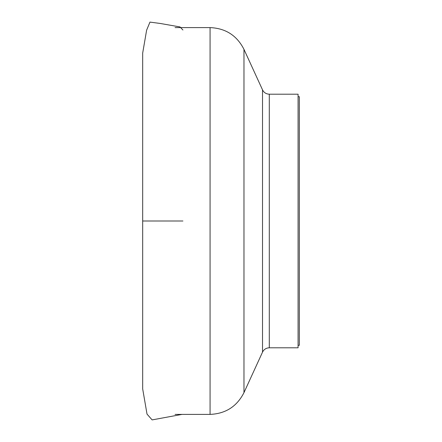 <?xml version="1.0" encoding="UTF-8"?>
<svg xmlns="http://www.w3.org/2000/svg" width="442" height="442" viewBox="0 0 442 442"><rect width="100%" height="100%" fill="white"/><g stroke="black" fill="none" stroke-linecap="round" stroke-linejoin="round"><path stroke-width="0.66" d="M298.074 221L298.074 94.196L269.3 94.196L269.3 347.799L298.074 347.799L298.074 221M298.074 347.799L298.074 94.196M298.322 96.682L299.317 96.682L299.317 345.312L298.322 345.312M142.683 54.891L142.683 221L144.711 221M182.922 221L142.683 221L182.922 221L142.683 221L142.683 388.916L147.02 414.115L152.125 419.9L182.016 414.392M210.072 221L210.072 27.603C225.608 28.255 236.912 35.509 243.973 49.366L243.973 392.629C236.912 406.485 225.613 413.74 210.072 414.392L210.072 221M243.973 392.629L262.515 352.152L262.515 89.842L243.973 49.366M175.082 414.392L210.072 414.392M175.082 27.603L210.072 27.603M262.515 89.842C263.929 92.616 266.189 94.069 269.3 94.196M262.515 352.152C263.929 349.379 266.189 347.931 269.3 347.799M142.683 387.789L142.683 388.485M142.683 53.51L142.683 221L142.683 53.084L146.617 30.183L149.965 22.1L160.242 23.465L180.038 26.94L182.922 30.001"/></g></svg>
